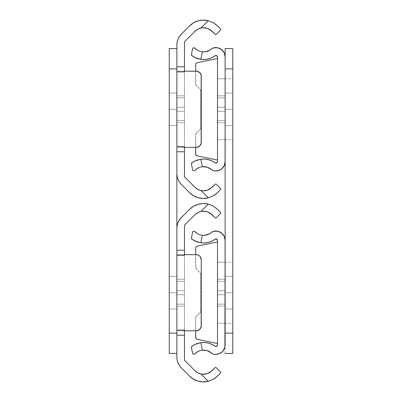 <?xml version="1.0" encoding="UTF-8"?>
<svg xmlns="http://www.w3.org/2000/svg" width="402" height="402" viewBox="0 0 402 402"><rect width="100%" height="100%" fill="white"/><g stroke="black" fill="none" stroke-linecap="round" stroke-linejoin="round"><path stroke-width="0.3" stroke-dasharray="2.01 1.51" d="M176.865 95.812L176.865 107.249L184.483 107.249L184.483 95.812L176.865 95.812L176.865 107.249L184.483 107.249L184.483 95.812L176.865 95.812L176.865 96.681L176.865 95.812L184.483 95.812L184.483 122.746L184.483 96.033L184.483 122.746L184.483 107.249L176.865 107.249L176.865 96.681L176.865 122.746L176.865 96.033L176.865 122.746L176.865 107.249L176.865 122.746L176.865 111.314L184.483 111.314L176.865 111.314L184.483 111.314L184.483 122.746L184.483 107.249L176.865 107.249L176.865 95.812L184.483 95.812L184.483 111.314L176.865 111.314L176.865 107.249L184.483 107.249L176.865 107.249L176.865 122.746L176.865 111.314L184.483 111.314L176.865 111.314L184.483 111.314L184.483 122.746L184.483 107.249L176.865 107.249L176.865 95.812M200.397 145.132L201.256 142.308L201.256 76.249L200.869 74.305L198.995 72.023L197.166 71.265L184.483 71.169L184.483 71.837L176.865 71.837L176.865 71.169L184.483 71.169L176.865 71.169L176.865 71.878L176.865 71.169L176.865 71.878L184.483 71.878L184.483 71.169L184.483 146.7M201.337 27.924L208.301 20.683A19.718 19.718 0 0 0 189.598 25.874L181.327 34.145A15.246 15.246 0 0 0 176.865 44.923L176.865 173.634A15.246 15.246 0 0 0 181.327 184.412L189.598 192.684A19.718 19.718 0 0 0 208.301 197.874L200.99 190.563L197.754 189.362L194.99 187.297L184.483 176.79L184.483 41.768L194.99 31.261L197.754 29.195M184.483 97.847L184.483 120.711L184.483 97.847L184.483 120.711L184.483 97.847L184.483 120.711L184.483 97.847L184.483 120.711L176.865 120.711L176.865 97.847L176.865 120.711L176.865 97.847L176.865 120.711L176.865 97.847L176.865 120.711L176.865 97.847L184.483 97.847L176.865 97.847L176.865 120.711L184.483 120.711L176.865 120.711L184.483 120.711L184.483 97.847L176.865 97.847L184.483 97.847L184.483 120.711L176.865 120.711L176.865 97.847L184.483 97.847L176.865 97.847L176.865 120.711L184.483 120.711L176.865 120.711L184.483 120.711L184.483 97.847L176.865 97.847L184.483 97.847L184.483 120.711L176.865 120.711L176.865 97.847L184.483 97.847L176.865 97.847L176.865 120.711L184.483 120.711L176.865 120.711L184.483 120.711L184.483 97.847L176.865 97.847L184.483 97.847M213.603 22.859L215.804 24.376M220.718 29.105L217.482 25.874L220.718 29.105L220.718 29.823L220.718 29.105M216.045 34.497L220.718 29.823L216.045 34.497L215.326 34.497L216.045 34.497M212.09 31.261L215.326 34.497L212.09 31.261L207.326 28.331L210.03 29.607M193.608 22.783L198.266 20.819L203.276 20.1L208.301 20.683L200.99 27.994A12.095 12.095 0 0 0 200.985 27.994M207.301 190.236L212.09 187.297L215.326 184.061L210.04 188.94M192.181 194.859L198.266 197.739L203.276 198.457L208.301 197.874L200.99 190.563L202.528 190.794M216.045 184.061L215.326 184.061L216.045 184.061L220.718 188.734L216.045 184.061M220.718 189.453L220.718 188.734L220.718 189.453L217.482 192.684L220.718 189.453M213.568 195.719L214.402 195.196M176.865 146.7L176.865 147.388L176.865 146.68L176.865 147.388L184.483 147.388L176.865 147.388L176.865 146.72L184.483 146.72L184.483 147.388L196.171 147.388L198.116 147.001L199.764 145.901A5.08 5.08 0 0 0 200.864 144.258M194.99 187.297L184.483 176.79L184.483 41.768L194.99 31.261M189.598 25.874L179.433 36.456L178.026 39.089L177.156 41.949L176.865 44.923L176.865 173.634L177.156 176.609M177.674 178.533L179.433 182.101M180.644 183.684L189.598 192.684M205.653 190.654L207.326 190.226M200.99 190.563L204.231 190.819M217.482 192.684L215.723 194.241M208.301 20.683L213.568 22.839M205.864 27.944L204.221 27.738M196.171 71.169L184.483 71.169L184.483 147.388M201.156 75.254A5.08 5.08 0 0 0 200.869 74.31M200.864 74.3A5.08 5.08 0 0 0 199.769 72.661M200.869 144.248A5.08 5.08 0 0 0 201.156 143.303M176.865 107.249L184.483 107.249L184.483 111.314L176.865 111.314L176.865 107.249M176.865 279.254L176.865 290.686L184.483 290.686L184.483 279.254L176.865 279.254L176.865 290.686L184.483 290.686L184.483 279.254L176.865 279.254L176.865 280.124L176.865 279.254L184.483 279.254L184.483 306.188L184.483 279.475L184.483 306.188L184.483 290.686L176.865 290.686L176.865 280.124L176.865 306.188L176.865 279.475L176.865 306.188L176.865 290.686L176.865 306.188L176.865 294.751L184.483 294.751L176.865 294.751L184.483 294.751L184.483 306.188L184.483 290.686L176.865 290.686L176.865 279.254L184.483 279.254L184.483 294.751L176.865 294.751L176.865 290.686L184.483 290.686L176.865 290.686L176.865 306.188L176.865 294.751L184.483 294.751L176.865 294.751L184.483 294.751L184.483 306.188L184.483 290.686L176.865 290.686L176.865 279.254M200.397 328.575L201.256 325.751L201.256 259.692L200.869 257.747L198.995 255.466L197.166 254.707L184.483 254.612L184.483 255.28L176.865 255.28L176.865 254.612L184.483 254.612L176.865 254.612L176.865 255.32L176.865 254.612L176.865 255.32L184.483 255.32L184.483 254.612L184.483 330.142M201.337 211.367L208.301 204.126A19.718 19.718 0 0 0 189.598 209.316L181.327 217.588A15.246 15.246 0 0 0 176.865 228.366L176.865 357.076A15.246 15.246 0 0 0 181.327 367.855L189.598 376.126A19.718 19.718 0 0 0 208.301 381.317L200.99 374.006L197.754 372.805L194.99 370.739L184.483 360.232L184.483 225.21L194.99 214.703L197.754 212.638M184.483 281.289L184.483 304.153L184.483 281.289L184.483 304.153L184.483 281.289L184.483 304.153L184.483 281.289L184.483 304.153L176.865 304.153L176.865 281.289L176.865 304.153L176.865 281.289L176.865 304.153L176.865 281.289L176.865 304.153L176.865 281.289L184.483 281.289L176.865 281.289L176.865 304.153L184.483 304.153L176.865 304.153L184.483 304.153L184.483 281.289L176.865 281.289L184.483 281.289L184.483 304.153L176.865 304.153L176.865 281.289L184.483 281.289L176.865 281.289L176.865 304.153L184.483 304.153L176.865 304.153L184.483 304.153L184.483 281.289L176.865 281.289L184.483 281.289L184.483 304.153L176.865 304.153L176.865 281.289L184.483 281.289L176.865 281.289L176.865 304.153L184.483 304.153L176.865 304.153L184.483 304.153L184.483 281.289L176.865 281.289L184.483 281.289M213.603 206.301L215.804 207.819M220.718 212.547L217.482 209.316L220.718 212.547L220.718 213.266L220.718 212.547M216.045 217.939L220.718 213.266L216.045 217.939L215.326 217.939L216.045 217.939M212.09 214.703L215.326 217.939L212.09 214.703L207.326 211.774L210.03 213.05M193.608 206.226L198.266 204.261L203.276 203.543L208.301 204.126L200.99 211.437A12.095 12.095 0 0 0 200.985 211.437M207.301 373.679L212.09 370.739L215.326 367.503L210.04 372.383M192.181 378.302L198.266 381.181L203.276 381.9L208.301 381.317L200.99 374.006L202.528 374.237M216.045 367.503L215.326 367.503L216.045 367.503L220.718 372.177L216.045 367.503M220.718 372.895L220.718 372.177L220.718 372.895L217.482 376.126L220.718 372.895M213.568 379.161L214.402 378.639M176.865 330.142L176.865 330.831L176.865 330.122L176.865 330.831L184.483 330.831L176.865 330.831L176.865 330.163L184.483 330.163L184.483 330.831L196.171 330.831L198.116 330.444L199.764 329.344A5.08 5.08 0 0 0 200.864 327.7M194.99 370.739L184.483 360.232L184.483 225.21L194.99 214.703M189.598 209.316L179.433 219.899L178.026 222.532L177.156 225.391L176.865 228.366L176.865 357.076L177.156 360.051M177.674 361.976L179.433 365.544M180.644 367.126L189.598 376.126M205.653 374.096L207.326 373.669M200.99 374.006L204.231 374.262M215.723 377.689L217.482 376.126M208.301 204.126L213.568 206.281M205.864 211.387L204.221 211.181M184.483 254.612L184.483 330.831M201.156 258.697A5.08 5.08 0 0 0 200.869 257.752M200.864 257.742A5.08 5.08 0 0 0 199.769 256.104M200.869 327.69A5.08 5.08 0 0 0 201.156 326.746M176.865 290.686L184.483 290.686L184.483 294.751L176.865 294.751L176.865 290.686M169.242 292.721L169.242 276.46L176.865 276.46L176.865 292.721L169.242 292.721L169.242 308.982L169.242 292.721L176.865 292.721L169.242 292.721L169.242 308.982L169.242 292.721L176.865 292.721L176.865 308.982L176.865 292.721L169.242 292.721L169.242 308.982L169.242 292.721L176.865 292.721L176.865 308.982L176.865 292.721L169.242 292.721L169.242 308.982L169.242 292.721L176.865 292.721L176.865 308.982L176.865 292.721L169.242 292.721L169.242 308.982L169.242 292.721L176.865 292.721L176.865 308.982L176.865 292.721L169.242 292.721L169.242 308.982L169.242 292.721L176.865 292.721L176.865 308.982L176.865 292.721L169.242 292.721L169.242 276.46L169.242 308.982L169.242 276.46L169.242 308.982L169.242 276.46L169.242 308.982L169.242 276.46L169.242 308.982L169.242 276.46L169.242 308.982L169.242 276.46L169.242 308.982L169.242 276.46L169.242 292.721L176.865 292.721L176.865 308.982L176.865 276.46L176.865 308.982L176.865 276.46L176.865 308.982L176.865 276.46L176.865 308.982L176.865 276.46L176.865 308.982L176.865 276.46L176.865 308.982L176.865 276.46L176.865 308.982L176.865 292.721L169.242 292.721L169.242 276.46L169.242 292.721L176.865 292.721L176.865 276.46L176.865 292.721L169.242 292.721L169.242 276.46L169.242 292.721L176.865 292.721L176.865 276.46L176.865 292.721L169.242 292.721L169.242 276.46L169.242 292.721L176.865 292.721L176.865 276.46L176.865 292.721L169.242 292.721L169.242 276.46L169.242 292.721L176.865 292.721L176.865 276.46L176.865 292.721L169.242 292.721L169.242 276.46L169.242 292.721L176.865 292.721L176.865 276.46L176.865 292.721L169.242 292.721L169.242 276.46L169.242 292.721L176.865 292.721L176.865 276.46L176.865 308.982L176.865 276.46L169.242 276.46L169.242 308.982L176.865 308.982L169.242 308.982L169.242 292.721M169.242 109.279L169.242 125.54L169.242 109.279L176.865 109.279L169.242 109.279L169.242 125.54L169.242 109.279L176.865 109.279L176.865 125.54L176.865 109.279L169.242 109.279L169.242 93.018L176.865 93.018L176.865 125.54L176.865 109.279L169.242 109.279L169.242 125.54L169.242 109.279L176.865 109.279L169.242 109.279L169.242 125.54L169.242 109.279L176.865 109.279L176.865 125.54L176.865 109.279L169.242 109.279L169.242 125.54L169.242 109.279L176.865 109.279L176.865 125.54L176.865 109.279L169.242 109.279L169.242 125.54L169.242 109.279L176.865 109.279L176.865 125.54L176.865 109.279L169.242 109.279L169.242 125.54L169.242 93.018L169.242 125.54L169.242 93.018L169.242 125.54L169.242 93.018L169.242 125.54L169.242 93.018L169.242 125.54L169.242 93.018L169.242 125.54L169.242 93.018L169.242 109.279L176.865 109.279L176.865 125.54L176.865 93.018L176.865 125.54L176.865 93.018L176.865 125.54L176.865 93.018L176.865 125.54L176.865 93.018L176.865 125.54L176.865 93.018L176.865 125.54L176.865 93.018L176.865 125.54L176.865 109.279L169.242 109.279L169.242 93.018L169.242 109.279L176.865 109.279L176.865 93.018L176.865 109.279L169.242 109.279L169.242 93.018L169.242 109.279L176.865 109.279L176.865 93.018L176.865 109.279L169.242 109.279L169.242 93.018L169.242 109.279L176.865 109.279L176.865 93.018L176.865 109.279L169.242 109.279L169.242 93.018L169.242 109.279L176.865 109.279L176.865 93.018L176.865 125.54L176.865 93.018L169.242 93.018L169.242 125.54L176.865 125.54L169.242 125.54L169.242 109.279L176.865 109.279L169.242 109.279L169.242 93.018L176.865 93.018L169.242 93.018L169.242 109.279L176.865 109.279L176.865 93.018L176.865 109.279L169.242 109.279L169.242 93.018L169.242 109.279M176.865 333.117L176.865 228.366L176.865 333.117L169.242 333.117L169.242 68.883L176.865 68.883L176.865 333.117L176.865 48.557L169.242 48.557L176.865 48.557L176.865 173.634L176.865 68.883L169.242 68.883L169.242 48.557L169.242 333.117L176.865 333.117L176.865 353.443L176.865 333.117L176.865 353.443L169.242 353.443L176.865 353.443L176.865 333.117M169.242 353.443L169.242 333.117L169.242 353.443M176.865 125.54L169.242 125.54L176.865 125.54M176.865 109.279L176.865 93.018L176.865 109.279M176.865 276.46L169.242 276.46L176.865 276.46M176.865 308.982L169.242 308.982L176.865 308.982M176.865 48.557L176.865 68.883L176.865 48.557M217.517 95.812L217.517 107.249L225.135 107.249L225.135 95.812L217.517 95.812L217.517 107.249L225.135 107.249L225.135 95.812L217.517 95.812L217.517 96.681L217.517 95.812L225.135 95.812L225.135 122.746L225.135 96.033L225.135 122.746L225.135 107.249L217.517 107.249L217.517 96.681L217.517 122.746L217.517 96.033L217.517 122.746L217.517 107.249L217.517 111.314L225.135 111.314L225.135 122.746L225.135 111.314L217.517 111.314L217.517 122.746L217.517 111.314L225.135 111.314L225.135 107.249L217.517 107.249L217.517 95.812L225.135 95.812L225.135 111.314L217.517 111.314L217.517 107.249L225.135 107.249L217.517 107.249L217.517 111.314L225.135 111.314L225.135 122.746L225.135 111.314L217.517 111.314L217.517 122.746L217.517 111.314L225.135 111.314L225.135 107.249L217.517 107.249L217.517 95.812M217.517 139.765L217.517 78.792L225.135 78.792L225.135 139.765L217.517 139.765L217.517 139.182L217.517 139.765L225.135 139.765L225.135 78.792L225.135 139.765L225.135 78.792L217.517 78.792L217.517 139.765M197.281 155.86L217.517 160.091L217.517 57.024A1.523 1.523 0 0 0 215.095 55.788L215.874 55.506L217.025 55.903L217.457 56.612L217.517 58.466L197.281 62.697L196.121 63.405L195.663 64.687L195.663 84.043L195.663 71.169L195.819 84.822L200.151 89.375L200.744 90.812L200.744 127.746L200.151 129.183L196.261 133.077L195.663 134.514L195.779 154.549L197.281 155.86L217.517 160.091L217.457 161.946L217.025 162.654L215.874 163.051L215.095 162.77A19.718 19.718 0 0 0 200.824 159.217L202.342 166.709L199.799 167.242L195.774 169.473M211.457 48.959L213.542 47.873L215.638 47.592L219.743 48.456L221.547 49.557L224.19 52.818L225.135 56.908L224.899 163.75L223.055 167.518L219.743 170.101L215.638 170.966L213.542 170.684L211.457 169.599A12.095 12.095 0 0 0 211.452 169.599A5.08 5.08 0 0 0 213.542 170.684A9.321 9.321 0 0 0 225.135 161.649L225.135 56.908A9.321 9.321 0 0 0 213.542 47.873A5.08 5.08 0 0 0 211.457 48.959A12.095 12.095 0 0 1 202.342 51.848L200.824 59.34A19.718 19.718 0 0 0 215.095 55.788L211.854 57.692L208.306 58.948L204.583 59.501L200.824 59.34L197.769 58.667M225.135 120.711L225.135 97.847L225.135 120.711L225.135 97.847L225.135 120.711L225.135 97.847L217.517 97.847L217.517 120.711L217.517 97.847L217.517 120.711L217.517 97.847L217.517 120.711L225.135 120.711L217.517 120.711L217.517 97.847L225.135 97.847L217.517 97.847L225.135 97.847L225.135 120.711L217.517 120.711L225.135 120.711L225.135 97.847L217.517 97.847L217.517 120.711L225.135 120.711L217.517 120.711L217.517 97.847L225.135 97.847L217.517 97.847L225.135 97.847L225.135 120.711L217.517 120.711L225.135 120.711L225.135 97.847L217.517 97.847L217.517 120.711L225.135 120.711L217.517 120.711L217.517 97.847L225.135 97.847L217.517 97.847L225.135 97.847L225.135 120.711L217.517 120.711L225.135 120.711M195.06 170.121L194.457 170.76L193.171 170.538L194.457 170.76L195.06 170.121M192.729 170.458L193.171 170.538L192.729 170.458L191.407 163.921L192.729 170.458M191.799 162.905L191.407 163.921L192.362 162.503L191.799 162.905M193.478 161.79L192.362 162.503M197.784 159.885L193.116 162.006M209.447 168.192L204.794 166.714L202.342 166.709L200.824 159.217L204.583 159.056L208.306 159.609L211.854 160.865L215.095 162.77A1.523 1.523 0 0 0 217.517 161.534L217.517 58.466L197.281 62.697M194.467 57.32L191.799 55.652L191.407 54.637L192.729 48.099L194.457 47.798L192.729 48.099L191.407 54.637L191.799 55.652L193.483 56.772M194.457 47.798L197.297 50.17L199.628 51.26L202.342 51.848L200.824 59.34M209.447 50.366L204.794 51.843L202.342 51.848L199.804 51.315M196.121 63.405A2.03 2.03 0 0 0 195.663 64.687L195.663 84.043A2.03 2.03 0 0 0 196.261 85.485L195.663 84.043A2.03 2.03 0 0 0 196.261 85.485L200.151 89.375A2.03 2.03 0 0 1 200.744 90.812L200.151 89.375A2.03 2.03 0 0 1 200.744 90.812L200.744 127.746A2.03 2.03 0 0 1 200.151 129.183L200.744 127.746A2.03 2.03 0 0 1 200.151 129.183L196.261 133.077A2.03 2.03 0 0 0 195.663 134.514L195.663 153.871A2.03 2.03 0 0 0 196.121 155.152M196.392 58.189L195.141 57.652M197.573 50.335L199.176 51.094M195.06 48.436L196.92 49.933M197.563 168.227L196.9 168.634M199.804 167.242L198.91 167.569M195.754 160.629L196.397 160.368M195.663 147.388L195.663 134.514L196.261 133.077A2.03 2.03 0 0 0 195.663 134.514L195.663 147.388M225.135 111.314L217.517 111.314L217.517 107.249L225.135 107.249L225.135 111.314M217.517 279.254L217.517 290.686L225.135 290.686L225.135 279.254L217.517 279.254L217.517 290.686L225.135 290.686L225.135 279.254L217.517 279.254L217.517 280.124L217.517 279.254L225.135 279.254L225.135 306.188L225.135 279.475L225.135 306.188L225.135 290.686L217.517 290.686L217.517 280.124L217.517 306.188L217.517 279.475L217.517 306.188L217.517 290.686L217.517 294.751L225.135 294.751L225.135 306.188L225.135 294.751L217.517 294.751L217.517 306.188L217.517 294.751L225.135 294.751L225.135 290.686L217.517 290.686L217.517 279.254L225.135 279.254L225.135 294.751L217.517 294.751L217.517 290.686L225.135 290.686L217.517 290.686L217.517 294.751L225.135 294.751L225.135 306.188L225.135 294.751L217.517 294.751L217.517 306.188L217.517 294.751L225.135 294.751L225.135 290.686L217.517 290.686L217.517 279.254M217.517 323.208L217.517 262.235L225.135 262.235L225.135 323.208L217.517 323.208L217.517 322.625L217.517 323.208L225.135 323.208L225.135 262.235L225.135 323.208L225.135 262.235L217.517 262.235L217.517 323.208M197.281 339.303L217.517 343.534L217.517 240.466A1.523 1.523 0 0 0 215.095 239.23L215.874 238.949L217.025 239.346L217.457 240.054L217.517 241.909L197.281 246.14L196.121 246.848L195.663 248.129L195.663 267.486L195.663 254.612L195.819 268.265L200.151 272.817L200.744 274.254L200.744 311.188L200.151 312.625L196.261 316.515L195.663 317.957L195.779 337.992L197.281 339.303L217.517 343.534L217.457 345.388L217.025 346.097L215.874 346.494L215.095 346.212A19.718 19.718 0 0 0 200.824 342.66L202.342 350.152L199.799 350.685L195.774 352.916M225.135 333.117L232.758 333.117L232.758 68.883L225.135 68.883L225.135 64.913L225.135 353.443L232.758 353.443L225.135 353.443L225.135 68.883L232.758 68.883L232.758 333.117L225.135 333.117L224.899 347.192L224.19 349.182L221.547 352.443L217.738 354.212L215.638 354.408L213.542 354.127L211.457 353.041A12.095 12.095 0 0 0 211.452 353.036A5.08 5.08 0 0 0 213.542 354.127A9.321 9.321 0 0 0 225.135 345.092L225.135 240.351A9.321 9.321 0 0 0 213.542 231.316A5.08 5.08 0 0 0 211.457 232.401A12.095 12.095 0 0 1 202.342 235.291L200.824 242.783A19.718 19.718 0 0 0 215.095 239.23L211.854 241.135L208.306 242.391L204.583 242.944L200.824 242.783L197.769 242.11M225.135 304.153L225.135 281.289L225.135 304.153L225.135 281.289L225.135 304.153L225.135 281.289L217.517 281.289L217.517 304.153L217.517 281.289L217.517 304.153L217.517 281.289L217.517 304.153L225.135 304.153L217.517 304.153L217.517 281.289L225.135 281.289L217.517 281.289L225.135 281.289L225.135 304.153L217.517 304.153L225.135 304.153L225.135 281.289L217.517 281.289L217.517 304.153L225.135 304.153L217.517 304.153L217.517 281.289L225.135 281.289L217.517 281.289L225.135 281.289L225.135 304.153L217.517 304.153L225.135 304.153L225.135 281.289L217.517 281.289L217.517 304.153L225.135 304.153L217.517 304.153L217.517 281.289L225.135 281.289L217.517 281.289L225.135 281.289L225.135 304.153L217.517 304.153L225.135 304.153M195.06 353.564L194.457 354.202L193.171 353.981L194.457 354.202L195.06 353.564M192.729 353.901L193.171 353.981L192.729 353.901L191.407 347.363L192.729 353.901M191.799 346.348L191.407 347.363L192.362 345.946L191.799 346.348M193.478 345.233L192.362 345.946M197.784 343.328L193.116 345.449M209.447 351.634L204.794 350.157L202.342 350.152L200.824 342.66L204.583 342.499L208.306 343.052L211.854 344.308L215.095 346.212A1.523 1.523 0 0 0 217.517 344.976L217.517 241.909L197.281 246.14M195.106 241.079L196.392 241.632M194.015 240.522L191.799 239.095L191.407 238.079L192.729 231.542L194.457 231.24L192.729 231.542L191.407 238.079L191.799 239.095L193.483 240.215M194.457 231.24L197.297 233.612L199.628 234.703L202.342 235.291L200.824 242.783M225.135 345.092L224.899 238.25L223.055 234.482L219.743 231.899L215.638 231.034L213.542 231.316L211.457 232.401M209.447 233.808L204.794 235.286L202.342 235.291L199.804 234.758M196.121 246.848A2.03 2.03 0 0 0 195.663 248.129L195.663 267.486A2.03 2.03 0 0 0 196.261 268.923L195.663 267.486A2.03 2.03 0 0 0 196.261 268.923L200.151 272.817A2.03 2.03 0 0 1 200.744 274.254L200.151 272.817A2.03 2.03 0 0 1 200.744 274.254L200.744 311.188A2.03 2.03 0 0 1 200.151 312.625L200.744 311.188A2.03 2.03 0 0 1 200.151 312.625L196.261 316.515A2.03 2.03 0 0 0 195.663 317.957L195.663 337.313A2.03 2.03 0 0 0 196.121 338.595M194.467 240.763L194.045 240.537M197.573 233.778L199.176 234.537M195.06 231.879L196.92 233.376M197.563 351.67L196.9 352.077M199.804 350.685L198.91 351.011M195.754 344.072L196.397 343.81M195.663 330.831L195.663 317.957L196.261 316.515A2.03 2.03 0 0 0 195.663 317.957L195.663 330.831M225.135 294.751L217.517 294.751L217.517 290.686L225.135 290.686L225.135 294.751M225.135 292.721L225.135 276.46L232.758 276.46L232.758 292.721L225.135 292.721L225.135 323.208L225.135 292.721L232.758 292.721L225.135 292.721L225.135 308.982L225.135 292.721L232.758 292.721L232.758 323.208L232.758 292.721L225.135 292.721L225.135 308.982L225.135 292.721L232.758 292.721L232.758 308.982L232.758 292.721L225.135 292.721L225.135 308.982L225.135 292.721L232.758 292.721L232.758 308.982L232.758 292.721L225.135 292.721L225.135 308.982L225.135 292.721L232.758 292.721L232.758 308.982L232.758 292.721L225.135 292.721L225.135 308.982L225.135 292.721L232.758 292.721L232.758 308.982L232.758 292.721L225.135 292.721L225.135 308.982L225.135 292.721L232.758 292.721L232.758 308.982L232.758 292.721L225.135 292.721L225.135 323.208L225.135 262.235L225.135 308.982L225.135 276.46L225.135 308.982L225.135 276.46L225.135 308.982L225.135 276.46L225.135 308.982L225.135 276.46L225.135 308.982L225.135 276.46L225.135 308.982L225.135 276.46L225.135 292.721L232.758 292.721L232.758 308.982L232.758 262.235L232.758 323.208L232.758 276.46L232.758 308.982L232.758 276.46L232.758 308.982L232.758 276.46L232.758 308.982L232.758 276.46L232.758 308.982L232.758 276.46L232.758 308.982L232.758 276.46L232.758 308.982L232.758 292.721L225.135 292.721L225.135 276.46L225.135 292.721L232.758 292.721L232.758 276.46L232.758 292.721L225.135 292.721L225.135 276.46L225.135 292.721L232.758 292.721L232.758 276.46L232.758 292.721L225.135 292.721L225.135 276.46L225.135 292.721L232.758 292.721L232.758 276.46L232.758 292.721L225.135 292.721L225.135 276.46L225.135 292.721L232.758 292.721L232.758 276.46L232.758 292.721L225.135 292.721L225.135 276.46L225.135 292.721L232.758 292.721L232.758 276.46L232.758 292.721L225.135 292.721L225.135 276.46L225.135 292.721L232.758 292.721L232.758 276.46L232.758 292.721L225.135 292.721L225.135 262.235L225.135 292.721L232.758 292.721L232.758 262.235L232.758 308.982L232.758 276.46L225.135 276.46L225.135 308.982L232.758 308.982L225.135 308.982L225.135 292.721M225.135 109.279L225.135 125.54L225.135 109.279L232.758 109.279L225.135 109.279L225.135 139.765L225.135 109.279L232.758 109.279L232.758 125.54L232.758 109.279L225.135 109.279L225.135 125.54L225.135 109.279L232.758 109.279L232.758 139.765L232.758 109.279L225.135 109.279L225.135 93.018L232.758 93.018L232.758 125.54L232.758 109.279L225.135 109.279L225.135 125.54L225.135 109.279L232.758 109.279L225.135 109.279L225.135 125.54L225.135 109.279L232.758 109.279L232.758 125.54L232.758 109.279L225.135 109.279L225.135 125.54L225.135 109.279L232.758 109.279L232.758 125.54L232.758 109.279L225.135 109.279L225.135 125.54L225.135 109.279L232.758 109.279L232.758 125.54L232.758 109.279L225.135 109.279L225.135 139.765L225.135 78.792L225.135 125.54L225.135 93.018L225.135 125.54L225.135 93.018L225.135 125.54L225.135 93.018L225.135 125.54L225.135 93.018L225.135 125.54L225.135 93.018L225.135 109.279L232.758 109.279L232.758 125.54L232.758 78.792L232.758 139.765L232.758 93.018L232.758 125.54L232.758 93.018L232.758 125.54L232.758 93.018L232.758 125.54L232.758 93.018L232.758 125.54L232.758 93.018L232.758 125.54L232.758 109.279L225.135 109.279L225.135 93.018L225.135 109.279L232.758 109.279L232.758 93.018L232.758 109.279L225.135 109.279L225.135 93.018L225.135 109.279L232.758 109.279L232.758 93.018L232.758 109.279L225.135 109.279L225.135 93.018L225.135 109.279L232.758 109.279L232.758 93.018L232.758 109.279L225.135 109.279L225.135 93.018L225.135 109.279L232.758 109.279L232.758 93.018L232.758 125.54L232.758 93.018L225.135 93.018L225.135 125.54L232.758 125.54L225.135 125.54L225.135 109.279L232.758 109.279L225.135 109.279L225.135 93.018L232.758 93.018L225.135 93.018L225.135 109.279L232.758 109.279L232.758 93.018L232.758 109.279L225.135 109.279L225.135 78.792L225.135 109.279L232.758 109.279L232.758 78.792L232.758 109.279L225.135 109.279L225.135 93.018L225.135 109.279M232.758 48.557L225.135 48.557L232.758 48.557L232.758 68.883L232.758 48.557M225.135 56.908L225.135 68.883M232.758 125.54L225.135 125.54L232.758 125.54M232.758 109.279L232.758 93.018L232.758 109.279M232.758 276.46L225.135 276.46L232.758 276.46M232.758 308.982L225.135 308.982L232.758 308.982M176.865 122.746L184.483 122.746L176.865 122.746M176.865 306.188L184.483 306.188L176.865 306.188M169.242 93.018L176.865 93.018L169.242 93.018M225.135 122.746L217.517 122.746L225.135 122.746M225.135 306.188L217.517 306.188L225.135 306.188M225.135 323.208L232.758 323.208M225.135 139.765L232.758 139.765M225.135 93.018L232.758 93.018L225.135 93.018M225.135 78.792L232.758 78.792M225.135 262.235L232.758 262.235"/><path stroke-width="0.6" d="M184.483 71.878L176.865 71.878L176.865 44.923A15.246 15.246 0 0 1 181.327 34.145L189.598 25.874A19.718 19.718 0 0 1 208.301 20.683L213.562 22.834L217.482 25.874L213.568 22.839L208.301 20.683L203.276 20.1L198.266 20.819L193.608 22.783L189.598 25.874L181.327 34.145L179.433 36.456L178.026 39.089L177.156 41.949L176.865 44.923L176.865 66.797L184.483 66.797L184.483 71.878L184.483 41.768L184.483 66.797L176.865 66.797L176.865 71.878L184.483 71.878M184.483 146.7L184.483 176.79L184.483 151.76L176.865 151.76L176.865 173.634L177.156 176.609L178.026 179.468L179.433 182.101L181.327 184.412L189.598 192.684L193.608 195.774L198.266 197.739L203.276 198.457L208.301 197.874L200.99 190.563L197.754 189.362L194.99 187.297L184.483 176.79L194.99 187.297A12.095 12.095 0 0 0 200.99 190.563L201.246 190.618M215.738 24.326L220.718 29.105L220.718 29.823L216.045 34.497L215.326 34.497L210.03 29.607M200.985 27.994A12.095 12.095 0 0 0 194.99 31.261A12.095 12.095 0 0 1 200.99 27.994L204.231 27.738L207.352 28.336L212.09 31.261L215.326 34.497L216.045 34.497L220.718 29.823L220.718 29.105L217.482 25.874L213.849 23.009M202.598 27.758L200.99 27.994L208.301 20.683L200.99 27.994L204.231 27.738L207.352 28.336L202.598 27.758M194.99 31.261L184.483 41.768L194.99 31.261L197.754 29.195L200.99 27.994L197.754 29.195M207.352 190.221L210.03 188.95L215.326 184.061L212.09 187.297L207.326 190.226L202.598 190.799L207.352 190.221L210.04 188.94M202.598 190.799L200.99 190.563A12.095 12.095 0 0 1 194.99 187.297M215.326 184.061L216.045 184.061L220.718 188.734L220.718 189.453L215.738 194.231L213.568 195.719L215.723 194.241L220.718 189.453L220.718 188.734L216.045 184.061L215.326 184.061M207.326 190.226L204.211 190.819L200.99 190.563L208.301 197.874L213.568 195.719L208.301 197.874A19.718 19.718 0 0 1 189.598 192.684L181.327 184.412A15.246 15.246 0 0 1 176.865 173.634L176.865 146.7M176.865 146.68L176.865 71.878L176.865 151.76L184.483 151.76L184.483 146.68L176.865 146.68L184.483 146.72M177.156 176.609L177.674 178.533M179.433 182.101L180.644 183.684M189.598 192.684L192.181 194.859M193.608 22.783L189.598 25.874M204.221 190.819L205.653 190.654M215.728 194.241L214.402 195.196M213.568 22.839L208.301 20.683M204.221 27.738L200.99 27.994M207.326 28.331L205.864 27.944M213.568 195.719L217.482 192.684M207.352 28.336L210.04 29.617L212.09 31.261M199.769 72.661A5.08 5.08 0 0 0 196.171 71.169L184.483 71.169L197.166 71.265L199.764 72.656L201.156 75.259L201.156 143.298L199.764 145.901L197.166 147.293L184.483 147.388M201.156 143.303A5.08 5.08 0 0 0 201.256 142.308L201.256 76.249L201.256 142.308A5.08 5.08 0 0 1 196.171 147.388A5.08 5.08 0 0 0 199.769 145.896L200.397 145.132M196.171 71.169A5.08 5.08 0 0 1 201.256 76.249A5.08 5.08 0 0 0 201.156 75.254M184.483 255.32L176.865 255.32L176.865 228.366A15.246 15.246 0 0 1 181.327 217.588L189.598 209.316A19.718 19.718 0 0 1 208.301 204.126L213.562 206.276L217.482 209.316L213.568 206.281L208.301 204.126L203.276 203.543L198.266 204.261L193.608 206.226L189.598 209.316L181.327 217.588L179.433 219.899L178.026 222.532L177.156 225.391L176.865 228.366L176.865 250.24L184.483 250.24L184.483 255.32L184.483 225.21L184.483 250.24L176.865 250.24L176.865 255.32L184.483 255.32M184.483 330.142L184.483 360.232L184.483 335.203L176.865 335.203L176.865 357.076L177.156 360.051L178.026 362.911L179.433 365.544L181.327 367.855L189.598 376.126L193.608 379.217L198.266 381.181L203.276 381.9L208.301 381.317L200.99 374.006L197.754 372.805L194.99 370.739L184.483 360.232L194.99 370.739A12.095 12.095 0 0 0 200.99 374.006L201.246 374.061M215.738 207.769L220.718 212.547L220.718 213.266L216.045 217.939L215.326 217.939L210.03 213.05M200.985 211.437A12.095 12.095 0 0 0 194.99 214.703A12.095 12.095 0 0 1 200.99 211.437L204.231 211.181L207.352 211.779L212.09 214.703L215.326 217.939L216.045 217.939L220.718 213.266L220.718 212.547L217.482 209.316L213.849 206.452M202.598 211.201L200.99 211.437L208.301 204.126L200.99 211.437L204.231 211.181L207.352 211.779L202.598 211.201M194.99 214.703L184.483 225.21L194.99 214.703L197.754 212.638L200.99 211.437L197.754 212.638M207.352 373.664L210.03 372.393L215.326 367.503L212.09 370.739L207.326 373.669L202.598 374.242L207.352 373.664L210.04 372.383M202.598 374.242L200.99 374.006A12.095 12.095 0 0 1 194.99 370.739M215.326 367.503L216.045 367.503L220.718 372.177L220.718 372.895L215.738 377.674L213.568 379.161L215.723 377.684L220.718 372.895L220.718 372.177L216.045 367.503L215.326 367.503M207.326 373.669L204.211 374.262L200.99 374.006L208.301 381.317L213.568 379.161L208.301 381.317A19.718 19.718 0 0 1 189.598 376.126L181.327 367.855A15.246 15.246 0 0 1 176.865 357.076L176.865 330.142M176.865 330.122L176.865 255.32L176.865 335.203L184.483 335.203L184.483 330.122L176.865 330.122L184.483 330.163M177.156 360.051L177.674 361.976M179.433 365.544L180.644 367.126M189.598 376.126L192.181 378.302M193.608 206.226L189.598 209.316M204.221 374.262L205.653 374.096M215.728 377.684L214.402 378.639M213.568 206.281L208.301 204.126M204.221 211.181L200.99 211.437M207.326 211.774L205.864 211.387M213.568 379.161L217.482 376.126M207.352 211.779L210.04 213.06L212.09 214.703M184.483 254.612L197.166 254.707L198.995 255.466L200.397 256.868L201.256 259.692L201.156 326.741L199.764 329.344L197.166 330.735L184.483 330.831M201.156 326.746A5.08 5.08 0 0 0 201.256 325.751L201.256 259.692L201.256 325.751A5.08 5.08 0 0 1 196.171 330.831A5.08 5.08 0 0 0 199.769 329.338L200.397 328.575M199.769 256.104A5.08 5.08 0 0 0 196.171 254.612A5.08 5.08 0 0 1 201.256 259.692A5.08 5.08 0 0 0 201.156 258.697M169.242 68.883L169.242 333.117L176.865 333.117L169.242 333.117L169.242 353.443L176.865 353.443L169.242 353.443L169.242 68.883L176.865 68.883L169.242 68.883L169.242 48.557L176.865 48.557L169.242 48.557L169.242 68.883M176.865 228.366L176.865 173.634L176.865 228.366M195.663 64.687L195.663 71.169L195.663 64.687A2.03 2.03 0 0 1 197.281 62.697L217.517 58.466L197.281 62.697A2.03 2.03 0 0 0 196.121 63.405L197.281 62.697M225.135 56.908L225.135 161.649A9.321 9.321 0 0 1 213.542 170.684A5.08 5.08 0 0 1 211.457 169.599A12.095 12.095 0 0 0 202.342 166.709A12.095 12.095 0 0 1 211.457 169.599L213.542 170.684L215.638 170.966L219.743 170.101L221.547 169.001L224.19 165.74L225.135 161.649L225.135 56.908L224.19 52.818L221.547 49.557L217.738 47.788L213.542 47.873A9.321 9.321 0 0 1 225.135 56.908L225.135 48.557L232.758 48.557L232.758 68.883L225.135 68.883L225.135 333.117L232.758 333.117L232.758 68.883L232.758 353.443L225.135 353.443L232.758 353.443L232.758 333.117L225.135 333.117L225.135 345.092A9.321 9.321 0 0 1 213.542 354.127A5.08 5.08 0 0 1 211.457 353.041A12.095 12.095 0 0 0 202.342 350.152A12.095 12.095 0 0 1 211.457 353.041L213.542 354.127L215.638 354.408L219.743 353.544L223.055 350.961L224.899 347.192L225.135 240.351L225.135 345.092M196.9 168.634L194.457 170.76L197.297 168.388L199.628 167.297L202.342 166.709L207.196 167.217L211.457 169.599L209.447 168.192M195.784 169.463L198.91 167.569M191.799 162.905L192.362 162.503L191.407 163.921L192.729 170.458L194.457 170.76L192.729 170.458L191.407 163.921L191.799 162.905L195.141 160.906L200.824 159.217A19.718 19.718 0 0 1 215.095 162.77L211.854 160.865L208.306 159.609L204.583 159.056L200.824 159.217L197.452 159.991M195.407 160.785L194.292 161.333M217.517 161.534A1.523 1.523 0 0 1 215.095 162.77L216.683 162.89L217.517 161.534L217.517 57.024L217.517 161.534M192.432 56.104L197.769 58.667L200.824 59.34L204.583 59.501L208.306 58.948L211.854 57.692L215.095 55.788A1.523 1.523 0 0 1 217.517 57.024L216.683 55.667L215.095 55.788A19.718 19.718 0 0 1 200.824 59.34L195.146 57.657L191.799 55.652L191.407 54.637L192.729 48.099L194.457 47.798L195.06 48.436L194.457 47.798L192.729 48.099L191.407 54.637L192.362 56.054L191.799 55.652M211.457 48.959L209.447 50.366L211.457 48.959A5.08 5.08 0 0 1 213.542 47.873L211.457 48.959A12.095 12.095 0 0 1 202.342 51.848L199.799 51.315L197.563 50.33L194.457 47.798M200.824 159.217L202.342 166.709L199.799 167.242L202.342 166.709L200.824 159.217L196.392 160.368L200.824 159.217M209.447 50.366L204.794 51.843L202.342 51.848L200.819 59.34L202.342 51.848L199.799 51.315L197.563 50.33L195.06 48.436M197.769 58.667L196.211 58.119M199.176 51.094L199.804 51.315M196.92 49.933L197.573 50.335M196.392 160.368L195.754 160.629M195.141 160.906L193.116 162.006M197.573 168.222L199.804 167.242M195.146 57.657L200.824 59.34M197.281 155.86L217.517 160.091L197.281 155.86A2.03 2.03 0 0 1 195.663 153.871L195.663 147.388L195.779 154.549A2.03 2.03 0 0 0 195.784 154.549L196.121 155.152A2.03 2.03 0 0 0 197.281 155.86L196.121 155.152M195.784 64.008A2.03 2.03 0 0 0 195.779 64.008L196.121 63.405M195.663 248.129L195.663 254.612L195.663 248.129A2.03 2.03 0 0 1 197.281 246.14L217.517 241.909L197.281 246.14A2.03 2.03 0 0 0 196.121 246.848L197.281 246.14M196.9 352.077L194.457 354.202L197.297 351.83L199.628 350.74L202.342 350.152L207.196 350.66L211.457 353.041L209.447 351.634M195.784 352.906L198.91 351.011M191.799 346.348L192.362 345.946L191.407 347.363L192.729 353.901L194.457 354.202L192.729 353.901L191.407 347.363L191.799 346.348L195.141 344.348L200.824 342.66A19.718 19.718 0 0 1 215.095 346.212L211.854 344.308L208.306 343.052L204.583 342.499L200.824 342.66L197.452 343.434M195.407 344.228L194.292 344.775M217.517 344.976A1.523 1.523 0 0 1 215.095 346.212L216.683 346.333L217.517 344.976L217.517 240.466L217.517 344.976M192.432 239.547L197.769 242.11L200.824 242.783L204.583 242.944L208.306 242.391L211.854 241.135L215.095 239.23A1.523 1.523 0 0 1 217.517 240.466L216.683 239.11L215.095 239.23A19.718 19.718 0 0 1 200.824 242.783L195.146 241.094L191.799 239.095L191.407 238.079L192.729 231.542L194.457 231.24L195.06 231.879L194.457 231.24L192.729 231.542L191.407 238.079L192.362 239.497L191.799 239.095M211.457 232.401L209.447 233.808L211.457 232.401A5.08 5.08 0 0 1 213.542 231.316L211.457 232.401A12.095 12.095 0 0 1 202.342 235.291L199.799 234.758L197.563 233.773L194.457 231.24M213.542 231.316A9.321 9.321 0 0 1 225.135 240.351L224.19 236.26L221.547 232.999L217.738 231.23L213.542 231.316M200.824 342.66L202.342 350.152L199.799 350.685L202.342 350.152L200.824 342.66L196.392 343.81L200.824 342.66M209.447 233.808L204.794 235.286L202.342 235.291L200.819 242.783L202.342 235.291L199.799 234.758L197.563 233.773L195.06 231.879M197.769 242.11L196.211 241.562M199.176 234.537L199.804 234.758M196.92 233.376L197.573 233.778M196.392 343.81L195.754 344.072M195.141 344.348L193.116 345.449M197.573 351.665L199.804 350.685M195.146 241.094L200.824 242.783M197.281 339.303L217.517 343.534L197.281 339.303A2.03 2.03 0 0 1 195.663 337.313L195.663 330.831L195.779 337.992A2.03 2.03 0 0 0 195.784 337.992L196.121 338.595A2.03 2.03 0 0 0 197.281 339.303L196.121 338.595M195.784 247.451A2.03 2.03 0 0 0 195.779 247.451L196.121 246.848M225.135 68.883L232.758 68.883L232.758 48.557L225.135 48.557L225.135 333.117"/></g></svg>
